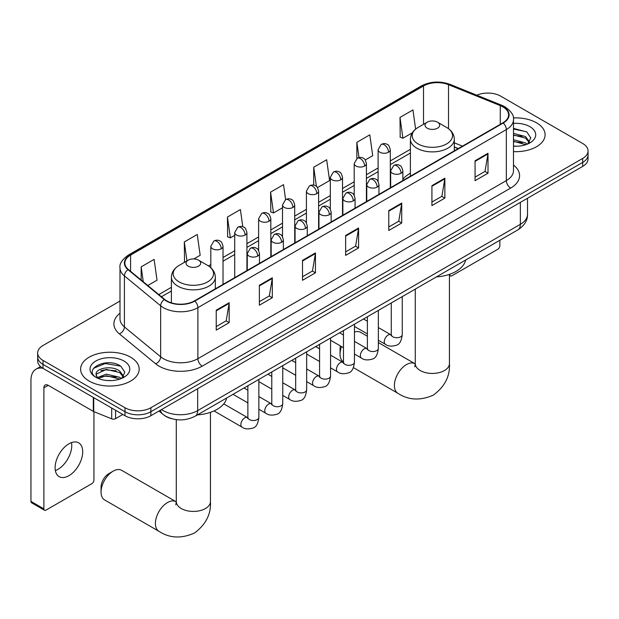 <?xml version="1.0" encoding="UTF-8"?>
<svg xmlns="http://www.w3.org/2000/svg" width="619" height="619" viewBox="0 0 619 619"><rect width="100%" height="100%" fill="white"/><g stroke="black" fill="none" stroke-linecap="round" stroke-linejoin="round"><path stroke-width="0.93" d="M410.389 173.25A32.335 18.671 0 0 0 402.861 179.293M458.184 148.63L454.315 147.059M171.478 418.637A18.299 10.569 180 0 1 164.089 415.179M119.993 301.043L43.028 345.479A18.299 10.569 0 0 0 37.666 352.946L37.666 360.916A18.299 10.569 0 0 0 43.028 368.39L124.992 415.713A18.299 10.569 0 0 0 150.874 415.713L582.688 166.403A18.299 10.569 0 0 0 588.05 158.936L588.05 154.951A18.299 10.569 0 0 1 582.688 162.418A18.299 10.569 0 0 0 588.05 154.951L588.05 150.966A18.299 10.569 0 0 0 582.688 143.492L500.725 96.169A18.299 10.569 0 0 0 476.808 95.187M37.666 352.946A18.299 10.569 0 0 0 43.028 360.42L124.992 407.743A18.299 10.569 0 0 0 150.874 407.743L150.874 411.728L582.688 162.418L150.874 411.728A18.299 10.569 0 0 1 124.992 411.728A18.299 10.569 0 0 0 150.874 411.728L150.874 415.713M43.028 360.42L43.028 364.405L124.992 411.728L43.028 364.405A18.299 10.569 0 0 1 37.666 356.931A18.299 10.569 0 0 0 43.028 364.405L43.028 368.39M536.534 122.817A29.286 16.906 0 0 0 513.36 117.927A29.286 16.906 0 0 1 536.534 122.817A29.286 16.906 0 0 1 545.107 134.772A29.286 16.906 0 0 0 536.534 122.817M130.601 357.186A29.286 16.906 0 0 0 98.684 353.519A29.286 16.906 0 0 0 80.609 369.141A29.286 16.906 0 0 0 89.19 381.095A29.286 16.906 0 0 0 121.1 384.755A29.286 16.906 0 0 0 139.174 369.141A29.286 16.906 0 0 0 130.601 357.186A29.286 16.906 0 0 0 98.684 353.519A29.286 16.906 0 0 0 80.609 369.141A29.286 16.906 0 0 0 89.19 381.095A29.286 16.906 0 0 0 121.1 384.755A29.286 16.906 0 0 0 139.174 369.141A29.286 16.906 0 0 0 130.601 357.186M502.883 106.878A19.522 11.274 180 0 1 508.601 114.848A19.522 11.274 180 0 1 502.883 122.817L194.443 300.896A19.522 11.274 180 0 1 164.646 299.387L128.404 269.505A19.522 11.274 180 0 1 124.876 263.044A19.522 11.274 180 0 1 130.594 255.074L423.512 85.956A19.522 11.274 180 0 1 448.52 84.695L500.276 105.617A19.522 11.274 180 0 1 502.883 106.878M503.232 106.677A20.009 11.552 0 0 0 500.554 105.385L448.798 84.463A20.009 11.552 0 0 0 423.172 85.755L130.245 254.873A20.009 11.552 0 0 0 128.009 269.667L164.252 299.55A20.009 11.552 0 0 0 194.792 301.097L503.232 123.019A20.009 11.552 0 0 0 503.232 106.677M216.232 310.189L216.232 330.113L229.169 322.638L229.169 302.714L216.232 310.189M216.232 326.577L226.198 320.82L229.115 303.372A4.882 2.816 -120 0 0 229.169 302.714M226.113 320.874L229.169 322.638M259.369 285.282L259.369 305.206L272.306 297.731L272.306 277.807L259.369 285.282M259.369 301.67L269.335 295.913L272.259 278.473A4.882 2.816 -120 0 0 272.306 277.807M269.25 295.967L272.306 297.731M302.505 260.375L302.505 280.299L315.45 272.824L315.45 252.9L302.505 260.375M302.505 276.763L312.471 271.006L315.396 253.566A4.882 2.816 -120 0 0 315.45 252.9M312.386 271.06L315.45 272.824M475.059 160.754L475.059 180.678L488.004 173.204L488.004 153.28L475.059 160.754M475.059 177.142L485.025 171.386L487.95 153.945A4.882 2.816 -120 0 0 488.004 153.28M484.94 171.44L488.004 173.204M431.923 185.654L431.923 205.585L444.86 198.111L444.86 178.187L431.923 185.654M431.923 202.049L441.889 196.293L444.813 178.845A4.882 2.816 -120 0 0 444.86 178.187M441.804 196.339L444.86 198.111M388.786 210.561L388.786 230.485L401.723 223.018L401.723 203.094L388.786 210.561M388.786 226.956L398.752 221.2L401.669 203.752A4.882 2.816 -120 0 0 401.723 203.094M398.659 221.246L401.723 223.018M345.642 235.468L345.642 255.392L358.587 247.925L358.587 227.993L345.642 235.468M345.642 251.856L355.616 246.107L358.533 228.659A4.882 2.816 -120 0 0 358.587 227.993M355.523 246.153L358.587 247.925M513.484 151.624A29.286 16.906 0 0 0 545.107 134.772A29.286 16.906 0 0 1 513.484 151.624M150.874 407.743L582.688 158.433A18.299 10.569 0 0 0 588.05 150.966M193.84 258.943L200.169 255.291L197.252 234.469L184.307 241.944L184.516 261.752M147.817 285.514L157.033 280.198L154.108 259.376L141.171 266.851L141.171 280.028M317.462 187.572L329.587 180.57L326.662 159.756L313.725 167.231L313.725 185.158M365.264 159.973L372.723 155.671L369.798 134.849L356.861 142.324L356.861 158.51M415.628 129.116L412.943 109.942L399.998 117.417L400.207 137.217M242.803 226.763L240.389 209.57L227.444 217.037L227.653 236.845M285.622 199.62L283.525 184.663L270.58 192.13L270.789 211.938M270.58 192.13L273.505 212.951L282.512 207.752M273.505 212.951L270.58 211.86M313.725 167.231L316.417 186.451M356.861 142.324L359.005 157.582M399.998 117.417L402.923 138.23L412.277 132.83M402.923 138.23L399.998 137.139M227.444 217.037L230.369 237.858L234.717 235.344M230.369 237.858L227.444 236.768M185.089 261.961L184.307 261.667M184.307 241.944L186.961 260.885M141.171 266.851L143.26 281.753M513.484 146.045L517.12 146.231M513.484 139.724L525.577 142.904L527.187 144.196M513.484 141.302L525.864 144.691M513.484 133.395L525.577 136.582L529.531 142.053M513.484 134.981L525.577 138.161L529.222 142.463M513.484 146.177A19.885 11.482 0 0 0 529.887 142.896A19.885 11.482 0 0 0 529.887 126.655A19.885 11.482 0 0 0 513.484 123.374M527.659 144.003L530.777 137.89L526.831 131.948L513.484 128.396M513.484 129.007L526.56 131.77M513.484 135.337L522.157 136.42M513.484 141.658L522.157 142.741M449.526 274.325L449.82 274.496A3.049 1.764 120 0 0 450.454 275.896A3.049 1.764 120 0 0 451.978 275.741L497.707 249.341A3.049 1.764 120 0 0 499.866 245.604L499.866 240.265M341.518 346.57A17.084 9.865 120 0 0 340.04 354.122L340.04 349.139A10.98 6.337 -60 0 1 340.465 345.967M340.04 354.122A17.084 9.865 120 0 0 343.475 361.883M427.172 128.172A7.32 4.225 0 0 0 437.532 128.172A7.32 4.225 0 0 0 437.532 122.198L446.616 127.444A20.179 11.645 0 0 1 446.616 143.918A20.179 11.645 0 0 1 418.088 143.918A20.179 11.645 0 0 1 418.088 127.444C413.121 130.392 410.552 134.315 410.389 139.205A21.959 12.682 0 0 0 416.819 148.173A21.959 12.682 0 0 0 440.759 150.92A21.959 12.682 0 0 0 454.315 139.205C454.153 134.315 451.584 130.392 446.616 127.444L437.532 122.198A7.32 4.225 0 0 0 427.172 122.198A7.32 4.225 0 0 0 427.172 128.172M436.387 276.917A33.558 19.375 0 0 0 465.666 260.011M367.377 336.233L360.653 332.357A17.084 9.865 120 0 0 354.455 332.117M101.052 492.097L101.052 487.122A10.98 6.337 -60 0 1 108.812 473.667L113.13 471.183A17.084 9.865 120 0 0 101.052 492.097A17.084 9.865 120 0 0 104.588 499.92L158.944 531.303A17.084 9.865 -60 0 1 156.321 517.616A17.084 9.865 -60 0 1 167.486 502.558A17.084 9.865 -60 0 1 176.02 501.715L176.283 501.862M188.191 266.155A7.32 4.225 0 0 0 198.544 266.155A7.32 4.225 0 0 0 198.544 260.173L207.636 265.419A20.179 11.645 0 0 1 207.636 281.893A20.179 11.645 0 0 1 179.1 281.893A20.179 11.645 0 0 1 179.1 265.419C174.132 268.375 171.564 272.29 171.401 277.18A21.959 12.682 0 0 0 177.839 286.148A21.959 12.682 0 0 0 201.771 288.895A21.959 12.682 0 0 0 215.327 277.18C215.164 272.29 212.603 268.375 207.636 265.419L198.544 260.173A7.32 4.225 0 0 0 188.191 260.173A7.32 4.225 0 0 0 188.191 266.155M197.399 414.892A33.558 19.375 0 0 0 226.678 397.994M176.02 501.715L121.672 470.332A17.084 9.865 120 0 0 113.13 471.183L108.812 473.667M71.518 442.585A19.522 11.274 -60 0 1 57.962 469.364A19.522 11.274 -60 0 1 55.354 470.579M68.91 475.686A19.522 11.274 120 0 0 81.662 458.486A19.522 11.274 120 0 0 78.675 442.84A19.522 11.274 120 0 0 68.91 443.808A19.522 11.274 120 0 0 56.159 461.008A19.522 11.274 120 0 0 59.153 476.653A19.522 11.274 120 0 0 68.91 475.686M115.606 410.296L115.606 418.637L122.833 414.467M42.819 368.266A24.404 14.09 -120 0 0 36.003 369.172A24.404 14.09 -120 0 0 30.95 380.345L30.95 501.39L43.895 508.864L43.895 387.819A6.097 3.521 60 0 1 45.156 385.026A6.097 3.521 60 0 1 48.205 385.328L93.314 411.372L93.314 397.421M43.895 508.864A3.049 1.764 120 0 0 44.522 510.257L31.584 502.783A3.049 1.764 -60 0 1 30.95 501.39M44.522 510.257A3.049 1.764 120 0 0 46.046 510.102L91.774 483.71A3.049 1.764 120 0 0 93.933 479.973L93.933 411.65M115.606 418.637A3.049 1.764 180 0 1 111.699 418.839L93.717 411.565A3.049 1.764 180 0 1 93.314 411.372M106.584 380.461L111.188 380.592M97.446 377.544L106.321 374.155L119.645 377.273L121.254 378.565M98.266 378.395L106.321 375.733L119.931 379.052M97.585 378.155L96.162 374.812A13.788 7.962 0 0 0 98.382 378.503M123.599 376.414L119.645 370.943C111.366 364.769 94.336 368.584 96.162 374.812L96.107 374.209M96.193 375.013L96.572 373.984L106.321 369.411L119.645 372.522L123.289 376.824M121.726 378.364L124.845 372.251L120.898 366.309C106.948 356.281 82.149 369.497 96.471 377.598L97.175 378.039M123.955 361.016A19.885 11.482 0 0 0 95.829 361.016A19.885 11.482 0 0 0 95.829 377.257A19.885 11.482 0 0 0 123.955 377.257A19.885 11.482 0 0 0 123.955 361.016M93.562 368.305L105.238 363.515L120.628 366.131M100.858 370.634L105.238 369.837L116.225 370.781M100.858 376.963L105.238 376.166L116.225 377.11M161.528 409.561A24.404 14.09 0 0 0 163.168 410.606A24.404 14.09 0 0 0 197.678 410.606L520.355 224.31A24.404 14.09 0 0 0 527.504 214.352C527.682 220.403 524.455 225.587 517.824 229.897L195.155 416.192A12.202 7.041 60 0 0 197.678 410.606L197.678 388.686M520.355 202.398L520.355 224.31A12.202 7.041 60 0 1 517.824 229.897M160.538 410.134A12.202 8.163 129.5 0 0 162.665 414.096L158.959 411.039M582.688 166.403L582.688 158.433M124.992 415.713L124.992 407.743M513.484 165.056A30.501 17.611 180 0 1 510.652 188.075L202.212 366.146A6.097 3.521 60 0 1 197.894 358.68L506.334 180.601A24.404 14.09 0 0 0 513.484 170.643L513.484 119.629A24.404 14.09 180 0 1 506.334 129.595A6.097 3.521 -120 0 0 503.232 123.019M202.212 366.146A30.501 17.611 180 0 1 159.068 366.146A30.501 17.611 180 0 1 155.655 363.794L119.413 333.912A30.501 17.611 180 0 1 119.993 313.245M163.385 358.68A24.404 14.09 0 0 0 197.894 358.68L197.894 307.666A24.404 14.09 180 0 1 160.654 305.786L124.411 275.904A24.404 14.09 180 0 1 119.993 267.826L119.993 318.831A24.404 14.09 0 0 0 124.411 326.909L160.654 356.799A24.404 14.09 0 0 0 163.385 358.68M513.484 119.629C514.296 115.823 511.495 111.567 505.073 106.878L501.862 105.323A6.097 2.855 112 0 0 500.554 105.385M501.862 105.323L450.106 84.393C440.001 80.818 430.406 81.337 421.33 85.948A6.097 3.521 60 0 1 423.172 85.755M130.245 254.873A6.097 3.521 -120 0 0 128.404 255.067C122.075 259.624 119.266 263.872 119.993 267.826M128.009 269.667A6.097 4.078 129.5 0 0 124.411 275.904L124.411 326.909A6.097 4.078 -50.5 0 1 119.413 333.912M450.106 84.393A6.097 2.855 112 0 0 448.798 84.463M164.252 299.55A6.097 4.078 129.5 0 0 160.654 305.786L160.654 356.799A6.097 4.078 -50.5 0 1 155.655 363.794M194.792 301.097A6.097 3.521 60 0 1 197.894 307.666L506.334 129.595L506.334 180.601A6.097 3.521 60 0 0 510.652 188.075M130.594 255.074L130.594 271.308M500.276 105.617L500.276 124.326M448.52 84.695L448.52 128.69M462.501 146.138L454.315 142.827M423.512 85.956L423.512 124.311M410.389 149.326L390.31 160.917M378.108 167.958L366.409 174.713M354.207 181.754L342.516 188.509M330.314 195.558L318.615 202.312M306.413 209.354L294.714 216.108M282.512 223.149L270.82 229.904M258.618 236.945L246.919 243.7M234.717 250.749L223.018 257.496M210.816 264.545L208.441 265.915M171.401 287.301L158.804 294.574M345.642 236.102L358.533 228.659M388.786 211.195L401.669 203.752M431.923 186.288L444.813 178.845M475.059 161.381L487.95 153.945M302.505 261.009L315.396 253.566M259.369 285.908L272.259 278.473M216.232 310.815L229.115 303.372M449.433 274.356L449.433 363.585A17.084 9.865 180 0 1 444.434 370.557A17.084 9.865 180 0 1 420.27 370.557A17.084 9.865 180 0 1 415.272 363.585L414.815 366.858M449.433 363.585C450.168 376.128 444.798 386.643 433.315 395.139C420.224 400.841 408.424 400.23 397.932 393.32A17.084 9.865 -60 0 1 395.309 379.633A17.084 9.865 -60 0 1 406.466 364.583A17.084 9.865 -60 0 1 415.009 363.74L415.272 363.879M210.445 412.339L210.445 501.56A17.084 9.865 180 0 1 205.446 508.539A17.084 9.865 180 0 1 181.29 508.539A17.084 9.865 180 0 1 176.283 501.56L175.827 504.841M401.073 173.281A6.097 3.521 0 0 0 402.861 170.79C401.893 167.262 400.934 165.528 399.967 165.598C398.203 164.352 396.114 164.321 393.715 165.505A6.097 3.521 60 0 1 396.764 165.807A6.097 3.521 -120 0 1 401.073 173.281A6.097 3.521 0 0 1 392.446 173.281A6.097 3.521 0 0 1 390.659 170.79L393.715 165.505M378.356 340.241L385.389 344.303A5.494 3.172 -60 0 1 384.546 339.908A5.494 3.172 -60 0 1 388.136 335.065A5.494 3.172 -60 0 1 388.376 334.933A5.494 3.172 -60 0 1 390.883 334.794L378.356 327.567M391.587 335.351L391.1 335.753L391.27 334.57A5.494 3.172 -0 0 0 392.879 336.813A5.494 3.172 -0 0 0 400.392 336.945A5.494 3.172 -0 0 0 402.257 334.57C401.499 340.945 399.526 344.504 396.33 345.255C391.742 346.648 388.098 346.331 385.389 344.303M377.18 187.077A6.097 3.521 0 0 0 378.967 184.586C378 181.058 377.033 179.324 376.073 179.394C374.302 178.148 372.22 178.117 369.814 179.301A6.097 3.521 60 0 1 372.862 179.603A6.097 3.521 -120 0 1 377.18 187.077A6.097 3.521 0 0 1 368.553 187.077A6.097 3.521 0 0 1 366.765 184.586L369.814 179.301M354.455 354.045L361.488 358.107A5.494 3.172 -60 0 1 360.653 353.704A5.494 3.172 -60 0 1 364.235 348.868A5.494 3.172 -60 0 1 364.483 348.737A5.494 3.172 -60 0 1 366.982 348.598L354.455 341.363M367.686 349.147L367.199 349.557L367.377 348.365A5.494 3.172 -0 0 0 368.986 350.609A5.494 3.172 -0 0 0 376.499 350.749A5.494 3.172 -0 0 0 378.356 348.365C377.605 354.741 375.625 358.308 372.429 359.051C367.841 360.444 364.196 360.134 361.488 358.107M353.279 200.873A6.097 3.521 0 0 0 355.066 198.382C354.099 194.853 353.132 193.128 352.172 193.19C350.408 191.952 348.319 191.921 345.913 193.097A6.097 3.521 60 0 1 348.969 193.399A6.097 3.521 -120 0 1 353.279 200.873A6.097 3.521 0 0 1 344.651 200.873A6.097 3.521 0 0 1 342.864 198.382L345.913 193.097M330.561 367.841L337.595 371.903A5.494 3.172 -60 0 1 336.751 367.5A5.494 3.172 -60 0 1 340.342 362.664A5.494 3.172 -60 0 1 340.582 362.533A5.494 3.172 -60 0 1 343.081 362.394L330.561 355.159M343.793 362.943L343.297 363.353L343.475 362.169A5.494 3.172 -0 0 0 345.085 364.405A5.494 3.172 -0 0 0 352.598 364.545A5.494 3.172 -0 0 0 354.455 362.169C353.704 368.545 351.731 372.104 348.536 372.847C343.947 374.247 340.295 373.93 337.595 371.903M329.378 214.669A6.097 3.521 0 0 0 331.165 212.178C330.198 208.657 329.238 206.924 328.271 206.994C326.507 205.748 324.418 205.717 322.019 206.901A6.097 3.521 60 0 1 325.068 207.203A6.097 3.521 -120 0 1 329.378 214.669A6.097 3.521 0 0 1 320.75 214.669A6.097 3.521 0 0 1 318.963 212.178L322.019 206.901M306.66 381.637L313.694 385.699A5.494 3.172 -60 0 1 312.85 381.296A5.494 3.172 -60 0 1 316.441 376.46A5.494 3.172 -60 0 1 316.68 376.329A5.494 3.172 -60 0 1 319.187 376.19L306.66 368.955M319.891 376.747L319.404 377.149L319.574 375.965A5.494 3.172 -0 0 0 321.184 378.201A5.494 3.172 -0 0 0 328.697 378.341A5.494 3.172 -0 0 0 330.561 375.965C329.803 382.341 327.83 385.9 324.635 386.651C320.046 388.043 316.402 387.726 313.694 385.699M305.484 228.473A6.097 3.521 0 0 0 307.272 225.981C306.304 222.453 305.337 220.72 304.378 220.79C302.606 219.544 300.524 219.513 298.118 220.697A6.097 3.521 60 0 1 301.167 220.998A6.097 3.521 -120 0 1 305.484 228.473A6.097 3.521 0 0 1 296.857 228.473A6.097 3.521 0 0 1 295.07 225.981L298.118 220.697M282.759 395.433L289.793 399.495A5.494 3.172 -60 0 1 288.957 395.1A5.494 3.172 -60 0 1 292.539 390.256A5.494 3.172 -60 0 1 292.787 390.125A5.494 3.172 -60 0 1 295.286 389.985L282.759 382.759M295.99 390.543L295.503 390.945L295.681 389.761A5.494 3.172 -0 0 0 297.282 392.005A5.494 3.172 -0 0 0 304.803 392.137A5.494 3.172 -0 0 0 306.66 389.761C305.91 396.137 303.929 399.696 300.733 400.447C296.145 401.839 292.501 401.522 289.793 399.495M281.583 242.269A6.097 3.521 0 0 0 283.37 239.777C282.403 236.249 281.436 234.516 280.477 234.586C278.705 233.34 276.623 233.309 274.217 234.493A6.097 3.521 60 0 1 277.273 234.794A6.097 3.521 -120 0 1 281.583 242.269A6.097 3.521 0 0 1 272.956 242.269A6.097 3.521 0 0 1 271.168 239.777L274.217 234.493M258.858 409.236L265.899 413.299A5.494 3.172 -60 0 1 265.056 408.896A5.494 3.172 -60 0 1 268.646 404.06A5.494 3.172 -60 0 1 268.886 403.928A5.494 3.172 -60 0 1 271.385 403.781L258.858 396.555M272.097 404.339L271.602 404.741L271.78 403.557A5.494 3.172 -0 0 0 273.389 405.801A5.494 3.172 -0 0 0 280.902 405.94A5.494 3.172 -0 0 0 282.759 403.557C282.009 409.933 280.036 413.5 276.84 414.243C272.252 415.635 268.6 415.326 265.899 413.299M257.682 256.065A6.097 3.521 0 0 0 259.469 253.573C258.502 250.045 257.543 248.32 256.576 248.381C254.811 247.136 252.722 247.105 250.324 248.289A6.097 3.521 60 0 1 253.372 248.59A6.097 3.521 -120 0 1 257.682 256.065A6.097 3.521 0 0 1 249.055 256.065A6.097 3.521 0 0 1 247.267 253.573L250.324 248.289M214.012 410.931L241.998 427.095A5.494 3.172 -60 0 1 241.155 422.692A5.494 3.172 -60 0 1 244.745 417.856A5.494 3.172 -60 0 1 244.985 417.724A5.494 3.172 -60 0 1 247.492 417.585L223.753 403.882M248.196 418.135L247.708 418.545L247.879 417.353A5.494 3.172 -0 0 0 249.488 419.597A5.494 3.172 -0 0 0 257.001 419.736A5.494 3.172 -0 0 0 258.858 417.353C258.108 423.729 256.134 427.296 252.939 428.039C248.351 429.439 244.706 429.122 241.998 427.095M388.523 152.235A6.097 3.521 0 0 0 390.31 149.744C389.343 146.216 388.376 144.482 387.417 144.552C385.645 143.306 383.563 143.275 381.157 144.459A6.097 3.521 60 0 1 384.213 144.761A6.097 3.521 -120 0 1 388.523 152.235A6.097 3.521 0 0 1 379.896 152.235A6.097 3.521 0 0 1 378.108 149.744L381.157 144.459M364.622 166.031A6.097 3.521 0 0 0 366.409 163.54C365.442 160.012 364.483 158.286 363.515 158.348C361.751 157.102 359.662 157.071 357.264 158.255A6.097 3.521 60 0 1 360.312 158.557A6.097 3.521 -120 0 1 364.622 166.031A6.097 3.521 0 0 1 355.995 166.031A6.097 3.521 0 0 1 354.207 163.54L357.264 158.255M340.729 179.827A6.097 3.521 0 0 0 342.516 177.336C341.549 173.807 340.582 172.082 339.614 172.144C337.85 170.906 335.769 170.875 333.362 172.051A6.097 3.521 60 0 1 336.411 172.361A6.097 3.521 -120 0 1 340.729 179.827A6.097 3.521 0 0 1 332.101 179.827A6.097 3.521 0 0 1 330.314 177.336L333.362 172.051M316.827 193.623A6.097 3.521 0 0 0 318.615 191.139C317.648 187.611 316.68 185.878 315.721 185.948C313.949 184.702 311.868 184.671 309.461 185.855A6.097 3.521 60 0 1 312.518 186.157A6.097 3.521 -120 0 1 316.827 193.623A6.097 3.521 0 0 1 308.2 193.623A6.097 3.521 0 0 1 306.413 191.139L309.461 185.855M292.926 207.427A6.097 3.521 0 0 0 294.714 204.935C293.746 201.407 292.787 199.674 291.82 199.744C290.056 198.498 287.967 198.467 285.568 199.651A6.097 3.521 60 0 1 288.616 199.952A6.097 3.521 -120 0 1 292.926 207.427A6.097 3.521 0 0 1 284.299 207.427A6.097 3.521 0 0 1 282.512 204.935L285.568 199.651M269.033 221.223A6.097 3.521 0 0 0 270.82 218.731C269.853 215.203 268.886 213.478 267.919 213.54C266.155 212.294 264.073 212.263 261.667 213.447A6.097 3.521 60 0 1 264.715 213.748A6.097 3.521 -120 0 1 269.033 221.223A6.097 3.521 0 0 1 260.406 221.223A6.097 3.521 0 0 1 258.618 218.731L261.667 213.447M245.132 235.019A6.097 3.521 0 0 0 246.919 232.527C245.952 228.999 244.985 227.274 244.025 227.335C242.253 226.097 240.172 226.067 237.766 227.243A6.097 3.521 60 0 1 240.814 227.544A6.097 3.521 -120 0 1 245.132 235.019A6.097 3.521 0 0 1 236.504 235.019A6.097 3.521 0 0 1 234.717 232.527L237.766 227.243M221.231 248.815A6.097 3.521 0 0 0 223.018 246.323C222.051 242.803 221.091 241.07 220.124 241.139C218.36 239.893 216.271 239.863 213.872 241.046A6.097 3.521 60 0 1 216.921 241.348A6.097 3.521 -120 0 1 221.231 248.815A6.097 3.521 0 0 1 212.603 248.815A6.097 3.521 0 0 1 210.816 246.323L213.872 241.046M43.895 387.819L48.205 385.328M93.717 397.653L93.717 411.565M111.699 418.839L111.699 408.037M195.155 416.192C185.336 421.129 175.517 421.129 165.699 416.192L162.665 414.096M527.504 214.352L527.504 198.266M421.33 85.948L128.404 255.067M410.389 153.04L390.31 164.631M378.108 171.672L366.409 178.427M354.207 185.468L342.516 192.223M330.314 199.272L318.615 206.026M306.413 213.068L294.714 219.822M282.512 226.864L270.82 233.618M258.618 240.659L246.919 247.414M234.717 254.463L223.018 261.21M171.401 291.015L161.458 296.756M458.315 148.552L454.315 146.927M450.454 275.896L449.433 275.308M397.932 393.32L353.418 367.624M454.315 150.858L454.315 139.205M410.389 176.222L410.389 139.205M427.172 122.198L418.088 127.444M415.009 363.74L378.356 342.578M415.272 289.112L415.272 363.585M210.445 501.56C211.187 514.103 205.81 524.626 194.327 533.114C181.235 538.816 169.444 538.213 158.944 531.303M215.327 288.841L215.327 277.18M171.401 302.853L171.401 277.18M188.191 260.173L179.1 265.419M176.283 419.628L176.283 501.56M402.257 296.625L402.257 334.57M402.861 180.562L402.861 170.79M367.377 333.904L354.455 326.445M391.27 302.962L391.27 334.57M390.659 187.611L390.659 170.79M367.377 321.222L363.508 318.994M378.356 310.421L378.356 348.365M378.967 194.366L378.967 184.586M343.475 347.7L330.561 340.241M367.377 316.758L367.377 348.365M366.765 201.407L366.765 184.586M343.475 335.026L339.607 332.79M354.455 324.217L354.455 362.169M355.066 208.162L355.066 198.382M319.574 361.504L306.66 354.045M343.475 330.561L343.475 362.169M342.864 215.203L342.864 198.382M319.574 348.822L315.713 346.586M330.561 338.013L330.561 375.965M331.165 221.958L331.165 212.178M295.681 375.3L282.759 367.841M319.574 344.357L319.574 375.965M318.963 228.999L318.963 212.178M295.681 362.618L291.812 360.39M306.66 351.816L306.66 389.761M307.272 235.754L307.272 225.981M271.78 389.096L258.858 381.637M295.681 358.153L295.681 389.761M295.07 242.803L295.07 225.981M271.78 376.414L267.911 374.186M282.759 365.612L282.759 403.557M283.37 249.558L283.37 239.777M247.879 402.892L233.03 394.318M271.78 371.949L271.78 403.557M271.168 256.599L271.168 239.777M247.879 390.21L244.018 387.981M258.858 379.408L258.858 417.353M259.469 263.354L259.469 253.573M247.879 385.753L247.879 417.353M247.267 270.395L247.267 253.573M390.31 187.812L390.31 149.744M378.108 181.468L378.108 149.744M366.409 201.608L366.409 163.54M354.207 195.264L354.207 163.54M342.516 215.412L342.516 177.336M330.314 209.067L330.314 177.336M318.615 229.208L318.615 191.139M306.413 222.863L306.413 191.139M294.714 243.004L294.714 204.935M282.512 236.659L282.512 204.935M270.82 256.8L270.82 218.731M258.618 250.455L258.618 218.731M246.919 270.596L246.919 232.527M234.717 277.645L234.717 232.527M223.018 284.4L223.018 246.323M210.816 267.718L210.816 246.323M36.003 369.172L40.506 366.572"/></g></svg>
